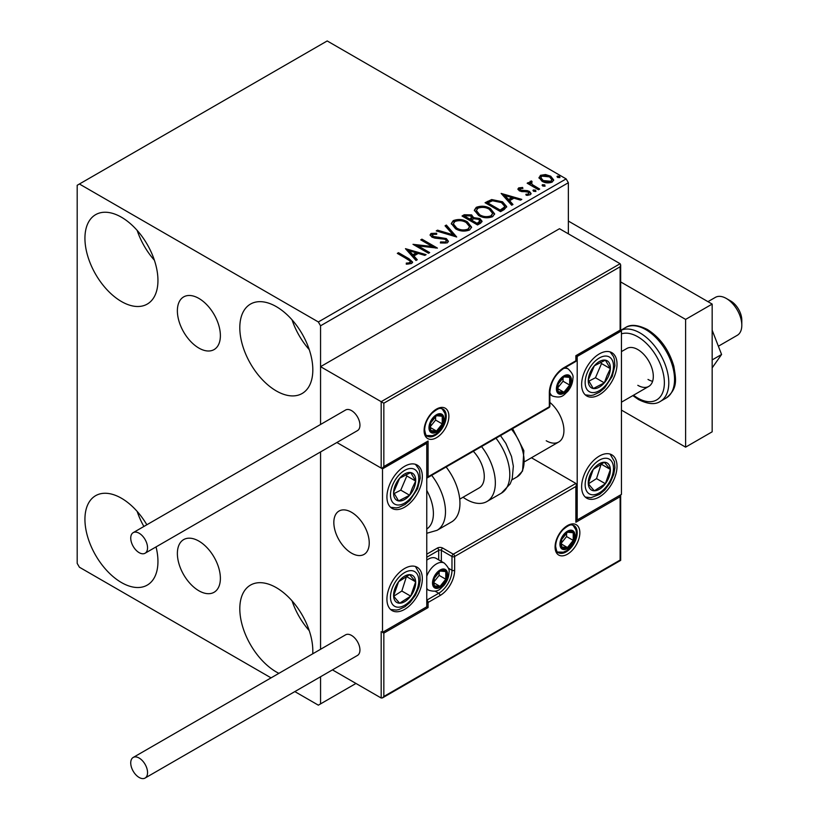<?xml version="1.0" encoding="UTF-8"?>
<svg xmlns="http://www.w3.org/2000/svg" width="819" height="819" viewBox="0 0 819 819"><rect width="100%" height="100%" fill="white"/><g stroke="black" fill="none" stroke-linecap="round" stroke-linejoin="round"><path stroke-width="1.23" d="M198.874 298.413A30.416 17.557 -120 0 0 183.671 296.898A30.416 17.557 -120 0 0 179.013 321.273A30.416 17.557 -120 0 0 198.874 348.075A30.416 17.557 -120 0 0 214.087 349.58A30.416 17.557 -120 0 0 218.745 325.204A30.416 17.557 -120 0 0 198.874 298.413M198.874 541.103A30.416 17.557 -120 0 0 183.671 539.598A30.416 17.557 -120 0 0 179.013 563.963A30.416 17.557 -120 0 0 198.874 590.765A30.416 17.557 -120 0 0 214.087 592.27A30.416 17.557 -120 0 0 218.745 567.905A30.416 17.557 -120 0 0 198.874 541.103M278.89 673.341A51.628 29.801 60 0 1 276.31 671.959A51.628 29.801 60 0 1 242.588 626.463A51.628 29.801 60 0 1 250.501 585.094A51.628 29.801 60 0 1 276.31 587.653A51.628 29.801 60 0 1 312.725 653.808M309.254 630.661A51.628 29.801 60 0 1 292.045 600.849M121.447 301.525A51.628 29.801 60 0 1 87.715 256.03A51.628 29.801 60 0 1 95.628 214.66A51.628 29.801 60 0 1 121.447 217.219A51.628 29.801 60 0 1 155.17 262.715A51.628 29.801 60 0 1 147.256 304.084A51.628 29.801 60 0 1 121.447 301.525M154.381 260.227A51.628 29.801 60 0 1 137.172 230.415M276.31 390.939A51.628 29.801 60 0 1 242.588 345.444A51.628 29.801 60 0 1 250.501 304.074A51.628 29.801 60 0 1 276.31 306.634A51.628 29.801 60 0 1 310.043 352.129A51.628 29.801 60 0 1 302.129 393.499A51.628 29.801 60 0 1 276.31 390.939M309.254 349.641A51.628 29.801 60 0 1 292.045 319.83M156.04 546.918A51.628 29.801 60 0 1 147.256 585.104A51.628 29.801 60 0 1 121.447 582.544A51.628 29.801 60 0 1 87.715 537.049A51.628 29.801 60 0 1 95.628 495.679A51.628 29.801 60 0 1 121.447 498.239A51.628 29.801 60 0 1 146.836 524.764M143.888 526.474A51.628 29.801 60 0 1 137.172 511.435M568.355 233.825L568.355 182.729L320.557 325.798L318.345 321.959L566.144 178.9L327.201 40.95L77.191 185.289L77.191 563.38L79.412 567.219L271.058 677.866M294.84 691.594L318.345 705.169L320.557 703.89L320.557 676.74M320.557 649.283L320.557 451.924L320.557 649.283M621.447 330.907L577.2 356.449L577.2 519.952L621.447 494.41L621.447 330.907L620.126 330.139L620.126 266.779L383.835 403.204L320.557 366.666L320.557 424.467L320.557 325.798M320.557 703.89L355.958 683.456M539.127 178.255L540.468 175.317L545.546 174.539L550.726 176.198L553.695 179.955L552.19 182.074C548.576 183.384 545.167 183.108 541.994 181.234L538.994 177.447M531.429 182.146L532.176 184.521L539.68 189.066L538.482 189.762L527.17 183.221L528.357 182.535L530.026 183.497L529.576 182.248L531.521 180.927L532.166 181.951L531.019 182.821L531.019 183.845M520.178 188.636L520.546 190.182L527.313 190.643L529.453 191.421L531.101 193.519L530.21 194.758L526.228 195.291L525.859 194.298L528.685 194.042L528.327 192.148L519.41 190.899L517.905 189.025L518.714 187.879L522.624 187.479L522.891 188.442L520.178 188.636L519.799 190.213M528.685 194.042L528.685 195.055L528.685 194.042M504.156 209.572L500.563 211.65L485.073 202.713L491.666 199.549L502.538 201.791L506.685 206.593L504.156 209.572M477.528 224.949L462.039 216.011L464.23 214.742L471.642 214.906L473.484 217.639L479.883 218.519L482.053 221.263L480.63 223.167L477.528 224.949M473.525 217.24L473.484 218.663L479.883 219.533L479.883 218.519M456.685 236.988L436.23 230.907L437.53 230.159L453.04 234.766L445.055 225.819L446.355 225.061L456.685 236.988M429.678 252.58L428.491 253.266L413.001 244.328L432.289 246.519L420.741 239.854L421.939 239.168L437.418 248.106L418.161 245.925L429.678 252.58M407.616 259.326L397.317 253.378L398.505 252.692L408.968 258.732L412.612 262.07L411.558 263.493L406.848 264.158L406.255 263.114L408.947 262.909L410.473 261.793L409.961 263.605L409.961 262.592C410.657 261.302 409.879 260.217 407.616 259.326M318.345 321.959L79.412 184.009M405.456 248.679L426.105 254.637L424.805 255.385L418.253 253.44L413.902 255.958L417.27 259.736L415.98 260.483L405.456 248.679M432.627 234.367L433.026 236.404L446.335 238.575L448.382 241.267L447.256 242.885L440.387 242.946L440.571 241.933L445.577 242.025L446.375 240.868L445.126 239.25L434.869 238.134L431.9 237.121L430.077 234.889L431.06 233.435L436.67 233.231L436.691 234.316L432.627 234.367L432.053 236.189M455.559 228.777L451.31 223.515L453.235 220.639C458.282 218.827 463.011 219.226 467.393 221.857L471.58 227.129L469.604 229.985C464.598 231.757 459.909 231.347 455.559 228.777M478.593 215.479L474.344 210.217L476.259 207.34C481.316 205.528 486.036 205.927 490.427 208.558L494.615 213.831L492.639 216.687C487.622 218.458 482.944 218.049 478.593 215.479M501.156 193.427L521.805 199.386L520.505 200.133L513.953 198.188L509.602 200.696L512.981 204.484L511.68 205.231L501.156 193.427M533.619 191.308L533.323 189.988L535.606 190.162L535.902 191.482L533.619 191.308M532.974 190.479L533.323 189.988L533.323 191.011L535.606 191.185L535.606 190.162M542.751 186.036L542.454 184.715L544.737 184.889L545.034 186.21L542.751 186.036M542.106 185.207L542.454 184.715L542.454 185.739L544.737 185.913L544.737 184.889M557.647 177.436L557.35 176.116L559.633 176.29L559.93 177.61L557.647 177.436M557.002 176.607L557.35 176.116L557.35 177.139L559.633 177.313L559.633 176.29M566.144 178.9L568.355 182.729M398.198 253.89L398.505 252.692M398.505 253.716L412.51 262.561M406.255 264.138L408.947 263.933L408.947 262.909M408.947 263.933L409.961 263.605M406.48 249.836L424.938 255.313M416.676 260.084L413.902 256.971L413.902 255.958M409.285 250.778L409.285 251.802L412.827 255.763L416.154 253.839L416.154 252.815L409.285 250.778L412.827 254.74L416.154 252.815M412.827 255.763L412.827 254.74M414.864 245.403L432.289 247.543L432.289 246.519M421.631 240.366L421.939 239.168M421.939 240.182L435.585 248.065M428.798 253.091L418.161 246.949L418.161 245.925M440.571 242.987L440.571 241.933M440.571 242.956L445.577 243.038L445.577 242.025M445.577 243.038L446.375 240.868M430.18 235.391L431.06 233.435M431.06 234.459L436.67 234.244L436.67 233.231M432.627 235.391L433.026 236.404M433.026 237.418L435.749 238.165L435.749 237.141M435.749 238.165L438.759 238.206L438.759 237.182M438.759 238.206L446.335 239.598L446.335 238.575M446.335 239.598L448.3 241.748M437.397 231.255L437.53 230.159M437.53 231.183L453.04 235.79L453.04 234.766M445.659 226.484L446.355 225.061M446.355 226.085L455.855 236.742M451.351 224.048L453.235 220.639M453.235 221.662C458.282 219.84 463.011 220.25 467.393 222.87L467.393 221.857M467.393 222.87L471.539 227.631M453.337 223.863L453.337 224.877L456.746 229.105C460.206 231.173 463.953 231.511 467.977 230.108L469.594 226.668L466.206 222.543C462.715 220.465 458.937 220.127 454.873 221.519L453.337 223.863L456.746 228.081C460.206 230.149 463.953 230.487 467.977 229.095L469.594 226.668M467.977 230.108L467.977 229.095M456.746 229.105L456.746 228.081M462.93 216.523L464.23 215.766L471.642 215.919L471.642 214.906M471.642 215.919L473.484 218.663M479.883 219.533L481.971 221.754M471.375 220.024L471.375 221.048L477.129 224.365L480.036 221.949L478.695 219.205L474.058 218.683L471.375 220.024L477.129 223.341L480.036 220.925M464.823 216.236L464.823 217.26L469.789 220.127L471.816 218.284L470.475 215.602L466.052 215.53L464.823 216.236L469.789 219.103L471.816 217.26M470.393 219.779L470.393 218.755M469.789 220.127L469.789 219.103M478.491 223.577L478.491 222.563M477.129 224.365L477.129 223.341M474.385 210.749L476.259 207.34M476.259 208.364C481.316 206.552 486.036 206.951 490.427 209.572L490.427 208.558M490.427 209.572L494.563 214.332M476.371 210.565L476.371 211.578L479.77 215.806C483.241 217.874 486.988 218.212 491.011 216.81L492.628 213.37L489.23 209.244C485.749 207.166 481.971 206.828 477.907 208.231L476.371 210.565L479.77 214.783C483.241 216.851 486.988 217.189 491.011 215.796L492.628 213.37M491.011 216.81L491.011 215.796M479.77 215.806L479.77 214.783M485.964 203.225L491.666 200.573L491.666 199.549M491.666 200.573L502.538 202.815L502.538 201.791M502.538 202.815L506.623 207.115M487.858 202.938L487.858 203.962L500.163 211.067L504.238 208.261L504.576 207.197L504.576 206.173L501.351 202.477L492.495 200.757L487.858 202.938L500.163 210.053L504.238 207.238L504.576 206.173M500.163 211.067L500.163 210.053M504.238 208.261L504.238 207.238M502.18 194.584L520.638 200.061M512.377 204.832L509.602 201.72L509.602 200.696M504.985 195.526L504.985 196.55L508.527 200.512L511.855 198.587L511.855 197.563L504.985 195.526L508.527 199.488L511.855 197.563M508.527 200.512L508.527 199.488M518.017 189.558L518.714 187.879M518.714 188.902L520.741 188.431M522.624 188.411L522.624 187.479M520.178 189.66L520.546 191.206L520.546 190.182M520.546 191.206L521.857 191.626L521.857 190.612M521.857 191.626L527.313 191.666L527.313 190.643M527.313 191.666L529.453 192.445L529.453 191.421M529.453 192.445L530.988 193.99M527.426 195.383L528.685 195.055M528.05 183.732L528.357 182.535M528.357 183.558L530.026 184.521L530.026 183.497M529.678 182.811L530.231 181.224M530.231 182.248L531.521 181.951L531.521 180.927M531.429 183.159L532.176 184.521M532.176 185.544L538.789 189.578M539.056 177.958L540.468 175.317M540.468 176.331L545.546 175.563L545.546 174.539M545.546 175.563L550.726 177.211L550.726 176.198M550.726 177.211L553.634 180.456M540.847 177.621L540.847 178.644L543.192 181.572L550.798 182.299L551.852 179.709L549.539 176.884L541.861 176.116L540.847 177.621L543.192 180.559L550.798 181.275L551.852 179.709M550.798 182.299L550.798 181.275M543.192 181.572L543.192 180.559M599.324 496.959A25.031 14.455 -60 0 1 586.813 498.198A25.031 14.455 -60 0 1 582.974 478.142A25.031 14.455 -60 0 1 599.324 456.081A25.031 14.455 -60 0 1 611.844 454.842A25.031 14.455 -60 0 1 615.673 474.897A25.031 14.455 -60 0 1 599.324 496.959M599.324 353.9A25.031 14.455 120 0 0 582.974 375.952A25.031 14.455 120 0 0 586.813 396.007A25.031 14.455 120 0 0 599.324 394.768A25.031 14.455 120 0 0 615.673 372.717A25.031 14.455 120 0 0 611.844 352.661A25.031 14.455 120 0 0 599.324 353.9M577.2 356.449L575.87 355.681L620.126 330.139M577.2 519.952L576.422 519.502M546.232 440.755A25.031 14.455 -120 0 0 558.742 441.994A25.031 14.455 -120 0 0 563.196 424.293A25.031 14.455 -120 0 0 549.877 402.426M351.535 553.163A25.031 14.455 60 0 1 335.186 531.101A25.031 14.455 60 0 1 339.015 511.046A25.031 14.455 60 0 1 351.535 512.284A25.031 14.455 60 0 1 367.885 534.346A25.031 14.455 60 0 1 364.046 554.402A25.031 14.455 60 0 1 351.535 553.163M404.637 466.298A25.031 14.455 -60 0 1 417.147 465.059A25.031 14.455 -60 0 1 420.986 485.124A25.031 14.455 -60 0 1 404.637 507.176A25.031 14.455 -60 0 1 392.117 508.415A25.031 14.455 -60 0 1 388.278 488.359A25.031 14.455 -60 0 1 404.637 466.298M404.637 609.367A25.031 14.455 120 0 0 420.986 587.305A25.031 14.455 120 0 0 417.147 567.25A25.031 14.455 120 0 0 404.637 568.488A25.031 14.455 120 0 0 388.278 590.55A25.031 14.455 120 0 0 392.117 610.605A25.031 14.455 120 0 0 404.637 609.367M426.76 606.807L382.504 632.36L382.504 468.857L426.76 443.314L426.76 606.807L428.081 607.575L383.835 633.118L383.835 696.478L382.504 697.88L381.183 698.013L332.453 669.881M382.504 632.36L383.835 633.118M426.76 443.314L425.982 442.864M382.504 468.857L336.875 442.506L381.183 468.089L381.183 401.668L620.126 263.718L559.5 228.716L320.557 366.666M726.32 298.464L730.743 301.013A15.643 9.029 60 0 1 741.645 317.915A15.643 9.029 60 0 1 741.809 320.178L741.809 325.286A21.898 12.643 -120 0 0 741.584 322.123A21.898 12.643 -120 0 0 726.32 298.464A21.898 12.643 -120 0 0 715.366 297.379L707.954 301.658M368.98 539.322A25.031 14.455 -120 0 0 356.889 516.339A25.031 14.455 -120 0 0 339.015 511.046A25.031 14.455 -120 0 0 334.091 526.126A25.031 14.455 -120 0 0 346.181 549.109A25.031 14.455 -120 0 0 364.046 554.402A25.031 14.455 -120 0 0 368.98 539.322M718.376 346.222L737.264 335.309A21.898 12.643 -120 0 0 741.809 325.286M620.126 266.779L620.669 264.936L620.126 263.718M383.835 403.204L383.835 466.554L382.504 467.956L381.183 468.089M383.835 466.554L428.081 441.011L426.76 442.414L382.504 467.956M428.081 441.011L428.081 476.781L426.76 478.173L548.935 407.637A1.873 1.873 0 0 0 549.877 406.009A1.873 1.085 180 0 1 549.324 406.777L549.324 392.987A20.649 11.927 -60 0 1 563.922 367.69L575.87 360.79L575.87 355.681M383.835 696.478L620.126 560.063L620.126 496.703L575.87 522.246L575.87 486.486L576.422 484.633L575.87 483.415L531.439 457.76M620.126 496.703L620.669 494.85L620.669 560.38L382.504 697.88M575.87 522.246L576.422 520.403L576.422 484.633M433.394 582.544A9.388 5.416 120 0 0 434.285 585.861A9.388 5.416 120 0 0 440.028 586.373A9.388 5.416 120 0 0 445.782 579.217A9.388 5.416 120 0 0 445.782 571.56A9.388 5.416 120 0 0 440.028 571.048A9.388 5.416 120 0 0 434.285 578.194A9.388 5.416 120 0 0 433.394 582.544M433.988 581.859L434.285 585.861L440.028 586.373L445.782 579.217L445.782 571.56L440.028 571.048L434.285 578.194L433.988 581.859M426.76 576.218A15.643 9.029 -60 0 1 444.318 563.114L436.087 558.363A15.643 9.029 120 0 0 428.265 559.142A15.643 9.029 120 0 0 426.76 560.124M433.988 581.807L439.138 575.388L439.138 571.918M434.009 582.893L440.028 586.373M439.138 575.388L445.782 579.217M441.779 569.246L445.782 571.56M557.289 388.38A9.388 5.416 120 0 0 558.179 391.707A9.388 5.416 120 0 0 563.922 392.219A9.388 5.416 120 0 0 569.676 385.063A9.388 5.416 120 0 0 569.676 377.405A9.388 5.416 120 0 0 563.922 376.894A9.388 5.416 120 0 0 558.179 384.039A9.388 5.416 120 0 0 557.289 388.38M557.882 387.704L558.179 391.707L563.922 392.219L569.676 385.063L569.676 377.405L563.922 376.894L558.179 384.039L557.882 387.704M557.882 387.643L563.042 381.234L563.042 377.754M557.903 388.738L563.922 392.219M563.042 381.234L569.676 385.063M565.673 375.092L569.676 377.405M429.852 427.211A9.388 5.416 120 0 0 430.743 430.538A9.388 5.416 120 0 0 436.496 431.05A9.388 5.416 120 0 0 442.24 423.894A9.388 5.416 120 0 0 442.24 416.236A9.388 5.416 120 0 0 436.496 415.714A9.388 5.416 120 0 0 430.743 422.87A9.388 5.416 120 0 0 429.852 427.211M430.446 426.535L430.743 430.538L436.496 431.05L442.24 423.894L442.24 416.236L436.496 415.714L430.743 422.87L430.446 426.535M430.446 426.474L435.606 420.065L435.606 416.584M430.466 427.569L436.496 431.05M435.606 420.065L442.24 423.894M438.247 413.923L442.24 416.236M560.831 543.714A9.388 5.416 120 0 0 561.721 547.031A9.388 5.416 120 0 0 567.465 547.542A9.388 5.416 120 0 0 573.218 540.386A9.388 5.416 120 0 0 573.218 532.729A9.388 5.416 120 0 0 567.465 532.217A9.388 5.416 120 0 0 561.721 539.363A9.388 5.416 120 0 0 560.831 543.714M561.424 543.028L561.721 547.031L567.465 547.542L573.218 540.386L573.218 532.729L567.465 532.217L561.721 539.363L561.424 543.028M561.424 542.977L566.574 536.558L566.574 533.087M561.445 544.062L567.465 547.542M566.574 536.558L573.218 540.386M569.215 530.415L573.218 532.729M608.589 375.972A15.643 9.029 120 0 0 610.37 368.663A15.643 9.029 120 0 0 605.374 360.145A15.643 9.029 120 0 0 594.328 365.817A15.643 9.029 120 0 0 588.277 380.006A15.643 9.029 120 0 0 593.273 388.523A15.643 9.029 120 0 0 604.32 382.852A15.643 9.029 120 0 0 608.589 375.972M607.053 375.583L610.37 368.663L605.374 360.145L594.328 365.817L588.277 380.006L593.273 388.523L604.32 382.852L607.053 375.583M588.851 381.142L595.474 377.743L601.525 363.554L600.736 362.223M595.474 377.743L604.32 382.852M601.525 363.554L610.37 368.663M413.892 488.38A15.643 9.029 120 0 0 415.673 481.07A15.643 9.029 120 0 0 410.688 472.553A15.643 9.029 120 0 0 399.641 478.224A15.643 9.029 120 0 0 393.591 492.414A15.643 9.029 120 0 0 398.587 500.921A15.643 9.029 120 0 0 409.623 495.249A15.643 9.029 120 0 0 413.892 488.38M412.356 487.991L415.673 481.07L410.688 472.553L399.641 478.224L393.591 492.414L398.587 500.921L409.623 495.249L412.356 487.991M394.154 493.54L400.778 490.141L406.828 475.952L406.05 474.631M400.778 490.141L409.623 495.249M406.828 475.952L415.673 481.07M395.372 601.259A15.643 9.029 120 0 0 399.641 603.204A15.643 9.029 120 0 0 410.688 596.13A15.643 9.029 120 0 0 415.673 581.848A15.643 9.029 120 0 0 409.623 574.641A15.643 9.029 120 0 0 398.587 581.725A15.643 9.029 120 0 0 393.591 596.007A15.643 9.029 120 0 0 395.372 601.259M396.314 599.436L399.641 603.204L410.688 596.13L415.673 581.848L409.623 574.641L398.587 581.725L393.591 596.007L396.314 599.436M393.734 596.212L401.832 591.021L406.521 576.371M401.832 591.021L410.688 596.13M406.828 576.74L415.673 581.848M590.069 488.851A15.643 9.029 120 0 0 594.328 490.806A15.643 9.029 120 0 0 605.374 483.722A15.643 9.029 120 0 0 610.37 469.441A15.643 9.029 120 0 0 604.32 462.244A15.643 9.029 120 0 0 593.273 469.318A15.643 9.029 120 0 0 588.277 483.599A15.643 9.029 120 0 0 590.069 488.851M591.011 487.029L594.328 490.806L605.374 483.722L610.37 469.441L604.32 462.244L593.273 469.318L588.277 483.599L591.011 487.029M588.431 483.804L596.529 478.613L601.207 463.963M596.529 478.613L605.374 483.722M601.525 464.332L610.37 469.441M426.76 529.023A34.418 19.871 -120 0 0 426.76 490.448M431.664 475.337A40.674 23.485 60 0 1 437.059 530.313L451.515 521.969A40.674 23.485 -120 0 0 446.13 466.994M473.321 451.3A25.031 14.455 60 0 1 482.626 484.203A25.031 14.455 60 0 1 479.095 487.981L459.725 499.16M481.531 446.56A40.674 23.485 60 0 1 492.649 495.382A40.674 23.485 60 0 1 486.916 501.525A40.674 23.485 60 0 1 463.063 497.235M139.138 552.651A11.886 6.869 -120 0 0 145.086 553.234A11.886 6.869 -120 0 0 146.908 543.714A11.886 6.869 -120 0 0 139.138 533.23A11.886 6.869 -120 0 0 133.2 532.647A11.886 6.869 -120 0 0 131.378 542.168A11.886 6.869 -120 0 0 139.138 552.651M145.086 553.234L357.483 430.61A11.886 6.869 -120 0 0 359.306 421.089A11.886 6.869 -120 0 0 351.535 410.606A11.886 6.869 -120 0 0 345.587 410.022L133.2 532.647M147.553 772.604A11.886 6.869 -120 0 0 142.363 760.646A11.886 6.869 -120 0 0 133.2 757.452A11.886 6.869 -120 0 0 130.733 762.899A11.886 6.869 -120 0 0 135.923 774.866A11.886 6.869 -120 0 0 145.086 778.05A11.886 6.869 -120 0 0 147.553 772.604M145.086 778.05L357.483 655.425A11.886 6.869 -120 0 0 359.94 649.979A11.886 6.869 -120 0 0 354.75 638.021A11.886 6.869 -120 0 0 345.587 634.838L133.2 757.452M712.161 330.211L721.58 354.484L712.161 359.92M721.58 354.484L712.161 367.874M568.355 221.058L712.161 304.084L712.161 431.818L685.605 447.143L621.447 410.104M620.669 281.92L685.605 319.41L685.605 447.143M712.161 304.084L685.605 319.41M621.447 351.597L626.873 348.474A21.898 12.643 60 0 1 637.817 349.559A21.898 12.643 60 0 1 652.129 368.857A21.898 12.643 60 0 1 648.771 386.404A21.898 12.643 60 0 1 637.817 385.319M652.61 381.296A21.898 12.643 60 0 1 648.003 379.443M408.968 259.756L408.968 258.732M464.23 215.766L464.23 214.742M487.418 202.375L487.418 201.361M501.443 210.329L501.443 209.306M524.221 191.615L524.221 190.592M535.872 187.899L535.872 186.875M424.099 430.538A17.516 10.115 -60 0 1 436.496 409.08A17.516 10.115 -60 0 1 448.884 416.226A17.516 10.115 -60 0 1 436.496 437.694A17.516 10.115 -60 0 1 424.099 430.538M446.222 416.226A15.643 9.029 120 0 0 442.987 409.07C440.683 409.009 440.663 405.937 431.91 413.298C427.293 418.448 424.877 423.945 424.651 429.77C425.45 434.408 426.341 436.537 427.344 436.169A15.643 9.029 120 0 0 439.393 431.971A15.643 9.029 120 0 0 446.222 416.226M428.081 476.781L549.324 406.777A1.873 1.085 60 0 1 548.935 407.637M576.422 360.032A1.873 1.085 180 0 1 575.87 360.79A1.873 1.085 -120 0 1 575.481 361.65A1.873 1.873 0 0 0 576.422 360.032L576.422 355.999L620.669 330.456L620.669 264.936M575.481 361.65L563.533 368.55A1.873 1.085 -120 0 0 563.922 367.69M563.533 368.55C555.282 374.303 550.726 382.186 549.877 392.219A1.873 1.085 180 0 1 549.324 392.987M579.852 532.729A17.516 10.115 -60 0 1 567.465 554.187A17.516 10.115 -60 0 1 555.077 547.031A17.516 10.115 -60 0 1 567.465 525.573A17.516 10.115 -60 0 1 579.852 532.729M558.312 552.661A15.643 9.029 120 0 0 570.372 548.464A15.643 9.029 120 0 0 577.2 532.729A15.643 9.029 120 0 0 573.965 525.563C571.652 525.501 571.631 522.44 562.888 529.791C558.271 534.95 555.845 540.438 555.63 546.263C556.408 550.89 557.309 553.02 558.312 552.661M381.183 698.013L381.183 631.592M426.76 554.187L437.377 548.054A1.873 1.085 60 0 1 438.708 550.348L426.76 557.248M575.87 486.486L454.637 556.48A1.873 1.085 -120 0 0 453.306 554.187L442.69 548.054A3.757 2.17 0 0 0 437.377 548.054M448.372 568.191L451.975 570.28L451.975 556.48A1.873 1.085 -60 0 1 453.306 554.187L575.87 483.415M438.708 559.879L438.708 550.348A1.873 1.085 180 0 1 441.359 550.348L451.975 556.48A1.873 1.085 0 0 0 454.637 556.48L454.637 570.28A20.649 11.927 -60 0 1 440.028 595.567L428.081 602.467L428.081 607.575M442.69 548.054A1.873 1.085 120 0 0 441.359 550.348L441.359 561.414M435.094 591.185L438.708 593.273A18.776 10.842 120 0 0 451.975 570.28A1.873 1.085 0 0 0 454.637 570.28M426.76 602.784A1.873 1.085 0 0 0 428.081 602.467A1.873 1.085 60 0 0 426.76 600.163L438.708 593.273A1.873 1.085 60 0 1 440.028 595.567M432.514 583.046A10.637 6.143 120 0 0 440.028 587.397A10.637 6.143 120 0 0 447.553 574.365A10.637 6.143 120 0 0 440.028 570.024A10.637 6.143 120 0 0 432.514 583.046M426.76 589.107L428.665 590.212A15.643 9.029 -60 0 1 426.76 588.349M556.408 388.892A10.637 6.143 120 0 0 563.922 393.243A10.637 6.143 120 0 0 571.447 380.211A10.637 6.143 120 0 0 563.922 375.87A10.637 6.143 120 0 0 556.408 388.892M549.877 394.502L552.569 396.058A15.643 9.029 -60 0 1 549.877 392.557M563.83 368.386A15.643 9.029 -60 0 1 568.212 368.959L565.519 367.403M428.972 427.723A10.637 6.143 120 0 0 436.496 432.074A10.637 6.143 120 0 0 444.011 419.041A10.637 6.143 120 0 0 436.496 414.701A10.637 6.143 120 0 0 428.972 427.723M559.94 544.226A10.637 6.143 120 0 0 567.465 548.566A10.637 6.143 120 0 0 574.989 535.534A10.637 6.143 120 0 0 567.465 531.193A10.637 6.143 120 0 0 559.94 544.226M611.179 376.433A20.025 11.558 120 0 0 607.074 356.173A20.025 11.558 120 0 0 587.469 372.236A20.025 11.558 120 0 0 591.584 392.496A20.025 11.558 120 0 0 611.179 376.433M416.482 488.841A20.025 11.558 120 0 0 412.377 468.581A20.025 11.558 120 0 0 392.782 484.643A20.025 11.558 120 0 0 396.887 504.893A20.025 11.558 120 0 0 416.482 488.841M392.782 604.709A20.025 11.558 120 0 0 412.377 598.146A20.025 11.558 120 0 0 416.482 573.136A20.025 11.558 120 0 0 396.887 579.709A20.025 11.558 120 0 0 392.782 604.709M587.469 492.311A20.025 11.558 120 0 0 607.074 485.739A20.025 11.558 120 0 0 611.179 460.739A20.025 11.558 120 0 0 591.584 467.301A20.025 11.558 120 0 0 587.469 492.311M500.481 435.616L505.855 443.396L511.517 456.48L513.339 466.206L512.213 478.767L510.165 483.916L501.382 493.181A40.674 23.485 -120 0 0 507.104 487.039A40.674 23.485 -120 0 0 495.986 438.206M512.592 428.624L523.853 450.675L522.583 470.976L516.973 476.945A34.418 19.871 -120 0 0 521.826 471.754A34.418 19.871 -120 0 0 511.476 429.269M625.45 327.61C630.487 324.119 637.786 324.744 647.348 329.473C660.186 337.633 669.01 349.877 673.832 366.226C675.89 379.023 678.286 388.288 666.123 398.065A40.674 23.485 -120 0 0 672.358 365.469A40.674 23.485 -120 0 0 645.781 329.627A40.674 23.485 -120 0 0 625.45 327.61L620.669 330.374M633.527 395.208A37.541 21.673 -120 0 0 637.817 398.095A37.541 21.673 -120 0 0 664.373 382.77A37.541 21.673 -120 0 0 637.817 336.783A37.541 21.673 -120 0 0 621.447 333.855M620.669 330.426A40.674 23.485 60 0 1 640.038 332.954A40.674 23.485 60 0 1 666.605 368.796A40.674 23.485 60 0 1 660.37 401.382C655.159 404.873 647.86 404.248 638.472 399.529L632.821 395.618M524.979 461.486L558.742 441.994M648.771 386.404L621.447 402.18M549.877 406.009L549.877 392.219M428.665 590.212C438.534 593.11 439.987 588.677 443.673 585.728C447.092 581.644 448.873 577.17 449.017 572.317C449.785 570.024 448.208 566.963 444.318 563.114M426.76 560.012L428.265 559.142M552.569 396.058C562.428 398.955 563.881 394.523 567.567 391.574C570.986 387.489 572.768 383.016 572.911 378.163C573.679 375.87 572.102 372.799 568.212 368.959M426.515 435.534L432.36 435.667L435.759 434.183L440.131 430.405L442.577 426.955L444.42 422.962L445.485 416.994L445.004 413.411L442.025 408.671M557.483 552.026L563.339 552.17L566.728 550.675L571.109 546.897L573.556 543.458L575.388 539.455L576.453 533.486L575.972 529.903L572.993 525.163M585.298 394.891L590.949 395.495L593.499 395.014L599.662 392.117L604.576 387.981L612.243 376.351L614.895 365.714L614.311 358.937L613.462 356.49L610.114 351.904M390.602 507.299L396.253 507.903L398.802 507.422L404.975 504.524L409.889 500.389L417.547 488.759L420.208 478.122L419.625 471.334L418.765 468.898L415.417 464.312M390.602 609.49L396.283 610.083L398.822 609.602L404.903 606.756L410.084 602.364L415.397 595.239L419.031 586.824L420.219 580.159L419.748 574.027L415.417 566.492M585.298 497.082L590.98 497.686L599.6 494.348L604.78 489.967L610.094 482.841L613.728 474.416L614.905 467.762L614.434 461.619L610.114 454.095M437.059 530.313L426.76 533.282M501.382 493.181L486.916 501.525M516.973 476.945L511.865 479.893M666.123 398.065L660.37 401.382"/></g></svg>

